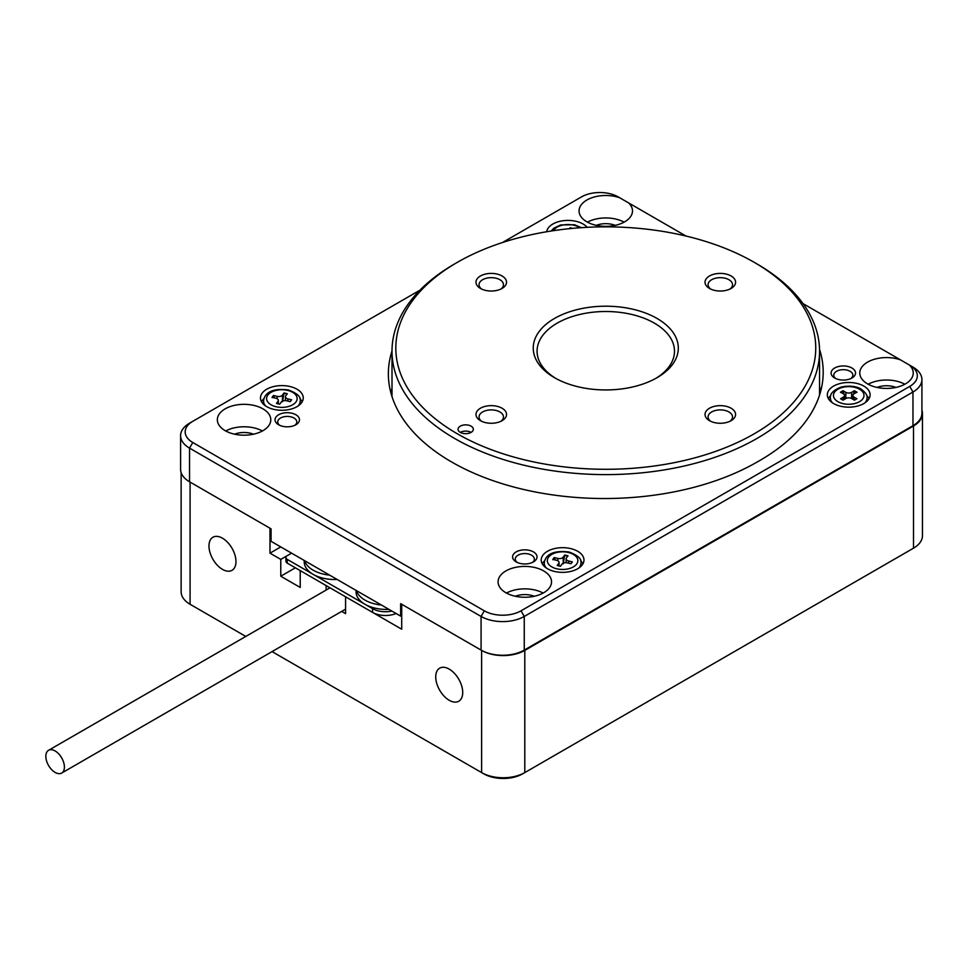 <?xml version="1.0" encoding="UTF-8"?>
<svg xmlns="http://www.w3.org/2000/svg" width="971" height="971" viewBox="0 0 971 971"><rect width="100%" height="100%" fill="white"/><g stroke="black" fill="none" stroke-linecap="round" stroke-linejoin="round"><path stroke-width="1.46" d="M291.579 553.167L280.777 559.393L269.987 553.167L280.777 546.928M280.777 559.393L280.777 576.228L300.221 587.455L300.221 570.62L326.135 585.574L326.135 590.052M341.695 611.39L345.567 613.636L345.567 596.801L401.715 629.22L401.715 604.278L481.616 650.412A30.538 17.636 0 0 0 524.801 650.412L913.505 425.99A30.538 17.636 0 0 0 922.45 413.525A30.538 17.636 0 0 0 921.916 410.223M181.14 472.622L181.14 591.812A30.538 17.636 0 0 0 190.085 604.278L190.085 482.102L269.987 528.224L269.987 553.167M524.801 650.412L524.801 772.588L522.641 773.838A27.491 15.864 180 0 1 483.776 773.838L481.616 772.588A30.538 17.636 0 0 0 524.801 772.588L913.505 548.178A30.538 17.636 0 0 0 922.45 535.713L922.45 413.525M192.246 605.528L190.085 604.278L192.246 605.528A27.491 15.864 180 0 1 192.209 605.503M911.381 549.404A27.491 15.864 180 0 1 911.344 549.428L913.505 548.178L913.505 425.99M449.221 669.116A19.092 11.021 60 0 1 461.686 685.927A19.092 11.021 60 0 1 458.761 701.232A19.092 11.021 60 0 1 439.681 690.211A19.092 11.021 60 0 1 439.681 668.169A19.092 11.021 60 0 1 449.221 669.116M222.48 538.201A19.092 11.021 60 0 1 234.946 555.024A19.092 11.021 60 0 1 232.02 570.317A19.092 11.021 60 0 1 212.928 559.296A19.092 11.021 60 0 1 212.928 537.254A19.092 11.021 60 0 1 222.48 538.201M190.085 604.278L245.784 636.442M272.05 651.602L481.616 772.588L481.616 650.412M280.777 576.228L295.354 567.817M655.68 378.459A68.71 39.677 0 0 0 674.493 351.186A68.71 39.677 0 0 0 654.369 323.137A68.71 39.677 0 0 0 579.481 314.531A68.71 39.677 0 0 0 537.072 351.186A68.71 39.677 0 0 0 555.873 378.459M460.303 432.386A7.634 4.406 180 0 1 458.057 429.267A7.634 4.406 180 0 1 465.692 424.861A7.634 4.406 180 0 1 473.326 429.267A7.634 4.406 180 0 1 468.617 433.345A7.634 4.406 180 0 1 460.303 432.386A7.634 4.406 0 0 1 471.093 432.386M756.943 263.918L754.249 262.352A209.954 121.217 0 0 0 457.317 262.352A209.954 121.217 0 0 0 457.317 433.782A209.954 121.217 0 0 0 754.249 433.782A209.954 121.217 0 0 0 754.249 262.352L756.943 263.918A213.778 123.426 180 0 1 819.56 351.186A213.778 123.426 180 0 1 605.783 474.613A213.778 123.426 180 0 1 392.005 351.186A213.778 123.426 180 0 1 454.61 263.918L457.317 262.352M657.064 318.464A72.534 41.874 180 0 1 657.064 377.683A72.534 41.874 180 0 1 554.49 377.683A72.534 41.874 180 0 1 554.49 318.464A72.534 41.874 180 0 1 657.064 318.464M502.056 275.982A15.269 8.812 180 0 1 502.056 288.448A15.269 8.812 180 0 1 480.463 288.448A15.269 8.812 180 0 1 480.463 275.982A15.269 8.812 180 0 1 502.056 275.982M502.056 408.221A15.269 8.812 180 0 1 502.056 420.686A15.269 8.812 180 0 1 480.463 420.686A15.269 8.812 180 0 1 480.463 408.221A15.269 8.812 180 0 1 502.056 408.221M731.102 275.982A15.269 8.812 180 0 1 731.102 288.448A15.269 8.812 180 0 1 709.51 288.448A15.269 8.812 180 0 1 709.51 275.982A15.269 8.812 180 0 1 731.102 275.982M731.102 408.221A15.269 8.812 180 0 1 731.102 420.686A15.269 8.812 180 0 1 709.51 420.686A15.269 8.812 180 0 1 709.51 408.221A15.269 8.812 180 0 1 731.102 408.221M729.901 421.317A12.21 7.052 0 0 0 732.522 416.947A12.21 7.052 0 0 0 728.942 411.959A12.21 7.052 0 0 0 715.627 410.43A12.21 7.052 0 0 0 708.09 416.947A12.21 7.052 0 0 0 710.711 421.317M729.901 289.067A12.21 7.052 0 0 0 732.522 284.709A12.21 7.052 0 0 0 728.942 279.721A12.21 7.052 0 0 0 715.627 278.192A12.21 7.052 0 0 0 708.09 284.709A12.21 7.052 0 0 0 710.711 289.067M500.854 421.317A12.21 7.052 0 0 0 503.476 416.947A12.21 7.052 0 0 0 499.895 411.959A12.21 7.052 0 0 0 486.58 410.43A12.21 7.052 0 0 0 479.043 416.947A12.21 7.052 0 0 0 481.665 421.317M500.854 289.067A12.21 7.052 0 0 0 503.476 284.709A12.21 7.052 0 0 0 499.895 279.721A12.21 7.052 0 0 0 486.58 278.192A12.21 7.052 0 0 0 479.043 284.709A12.21 7.052 0 0 0 481.665 289.067M819.536 349.354A216.072 124.749 180 0 1 823.202 372.221A216.072 124.749 180 0 1 759.917 460.436L757.21 461.99A216.072 124.749 180 0 1 521.743 489.032A216.072 124.749 180 0 1 388.364 373.786A216.072 124.749 180 0 1 392.005 350.98M819.56 386.822A216.072 124.749 180 0 1 820.75 390.925M390.803 392.49A216.072 124.749 180 0 1 392.005 388.388M909.73 365.217L912.971 367.087A30.538 17.636 180 0 1 921.916 379.552A30.538 17.636 180 0 1 912.971 392.017L524.255 616.439A30.538 17.636 180 0 1 481.07 616.439L189.539 448.129A30.538 17.636 180 0 1 180.594 435.651A30.538 17.636 180 0 1 189.539 423.186L192.78 421.317A25.962 14.99 0 0 0 192.78 442.509L484.311 610.82A25.962 14.99 0 0 0 521.026 610.82L909.73 386.409A25.962 14.99 0 0 0 909.73 365.217L909.354 364.999A26.727 15.427 180 0 1 913.238 373.01A26.727 15.427 180 0 1 886.511 388.436A26.727 15.427 180 0 1 859.784 373.01A26.727 15.427 180 0 1 873.402 359.561A26.727 15.427 180 0 1 900.384 359.816L803.041 303.62M921.916 379.552L921.916 413.209A30.538 17.636 180 0 1 912.971 425.686L524.255 650.097A30.538 17.636 180 0 1 481.07 650.097L400.635 603.659L400.635 616.124L271.067 541.32L271.067 528.855L189.539 481.786A30.538 17.636 180 0 1 180.594 469.321L180.594 435.651M533.443 551.916A12.21 7.052 180 0 1 533.443 561.893A12.21 7.052 180 0 1 516.159 561.893A12.21 7.052 180 0 1 516.159 551.916A12.21 7.052 180 0 1 533.443 551.916M295.9 414.775A12.21 7.052 180 0 1 295.9 424.752A12.21 7.052 180 0 1 278.616 424.752A12.21 7.052 180 0 1 278.616 414.775A12.21 7.052 180 0 1 295.9 414.775M851.955 368.021A12.21 7.052 180 0 1 851.955 377.998A12.21 7.052 180 0 1 834.684 377.998A12.21 7.052 180 0 1 834.684 368.021A12.21 7.052 180 0 1 851.955 368.021M577.709 551.297A21.374 12.344 180 0 1 583.972 560.024A21.374 12.344 180 0 1 562.597 572.356A21.374 12.344 180 0 1 541.211 560.024A21.374 12.344 180 0 1 554.405 548.615A21.374 12.344 180 0 1 577.709 551.297M296.98 389.213A21.374 12.344 180 0 1 303.243 397.94A21.374 12.344 180 0 1 281.857 410.284A21.374 12.344 180 0 1 260.483 397.94A21.374 12.344 180 0 1 273.676 386.543A21.374 12.344 180 0 1 296.98 389.213M863.838 386.094A21.374 12.344 180 0 1 870.101 394.821A21.374 12.344 180 0 1 848.727 407.165A21.374 12.344 180 0 1 827.341 394.821A21.374 12.344 180 0 1 840.546 383.424A21.374 12.344 180 0 1 863.838 386.094M546.685 231.753A21.374 12.344 180 0 1 560.607 221.157A21.374 12.344 180 0 1 583.11 224.022A21.374 12.344 180 0 1 587.2 227.323M262.959 408.852A26.727 15.427 180 0 1 270.788 419.763A26.727 15.427 180 0 1 244.073 435.19A26.727 15.427 180 0 1 217.346 419.763A26.727 15.427 180 0 1 233.841 405.502A26.727 15.427 180 0 1 262.959 408.852M543.699 570.924A26.727 15.427 180 0 1 551.528 581.835A26.727 15.427 180 0 1 524.801 597.262A26.727 15.427 180 0 1 498.074 581.835A26.727 15.427 180 0 1 514.569 567.586A26.727 15.427 180 0 1 543.699 570.924M685.999 236.05L628.625 202.915A26.727 15.427 180 0 1 632.497 210.925A26.727 15.427 180 0 1 605.783 226.352A26.727 15.427 180 0 1 579.056 210.925A26.727 15.427 180 0 1 592.674 197.477A26.727 15.427 180 0 1 619.656 197.744L618.199 196.907A25.962 14.99 0 0 0 581.483 196.907L502.395 242.568M419.982 290.147L189.539 423.186M596.315 225.357A16.798 9.698 180 0 1 615.238 225.357M624.122 222.153A26.727 15.427 0 0 0 587.443 222.153M628.625 202.915L619.656 197.744M515.346 596.267A16.798 9.698 180 0 1 534.256 596.267M543.141 593.063A26.727 15.427 0 0 0 506.461 593.063M877.056 387.429A16.798 9.698 180 0 1 895.966 387.429M904.851 384.225A26.727 15.427 0 0 0 868.171 384.225M909.354 364.999L900.384 359.816M234.606 434.183A16.798 9.698 180 0 1 253.528 434.183M262.413 430.978A26.727 15.427 0 0 0 225.733 430.978M830.727 395.646A21.374 12.344 0 0 0 828.348 398.559M869.094 398.559A21.374 12.344 0 0 0 866.715 395.646M263.869 398.753A21.374 12.344 0 0 0 261.49 401.678M302.236 401.678A21.374 12.344 0 0 0 299.857 398.753M544.597 560.837A21.374 12.344 0 0 0 542.219 563.763M582.964 563.763A21.374 12.344 0 0 0 580.585 560.837M850.899 378.532A9.54 5.51 0 0 0 852.866 375.182A9.54 5.51 0 0 0 850.074 371.286A9.54 5.51 0 0 0 839.672 370.097A9.54 5.51 0 0 0 833.773 375.182A9.54 5.51 0 0 0 835.752 378.532M294.832 425.286A9.54 5.51 0 0 0 296.798 421.936A9.54 5.51 0 0 0 294.007 418.04A9.54 5.51 0 0 0 283.605 416.85A9.54 5.51 0 0 0 277.718 421.936A9.54 5.51 0 0 0 279.684 425.286M532.375 562.44A9.54 5.51 0 0 0 534.341 559.09A9.54 5.51 0 0 0 531.55 555.194A9.54 5.51 0 0 0 521.148 553.992A9.54 5.51 0 0 0 515.261 559.09A9.54 5.51 0 0 0 517.227 562.44M401.715 615.505L400.635 616.124M55.116 750.959A13.133 7.586 60 0 1 63.698 762.538A13.133 7.586 60 0 1 61.683 773.062A13.133 7.586 60 0 1 48.55 765.476A13.133 7.586 60 0 1 48.55 750.316A13.133 7.586 60 0 1 55.116 750.959M854.079 399.967L854.079 397.115L856.908 398.741L854.431 400.173L851.603 398.535L851.603 392.357A4.066 2.355 180 0 1 845.838 392.357L843.01 390.718L840.534 392.15L843.362 393.789A4.066 2.355 180 0 1 844.564 395.452A4.066 2.355 180 0 1 843.362 397.115L840.534 398.741L843.01 400.173L845.838 398.535A4.066 2.355 180 0 1 851.603 398.535M851.603 392.357L854.431 390.718L856.908 392.15L854.079 393.789A4.066 2.355 180 0 0 852.878 395.452L851.761 398.632M854.079 397.115A4.066 2.355 180 0 1 852.878 395.452L852.878 399.275M844.224 394.517L843.01 391.046L840.534 392.478M845.68 398.632L844.564 395.464L844.564 399.275M856.908 392.478L854.431 391.046L853.218 394.517M287.258 555.655A4.576 2.646 0 0 0 285.923 557.524A4.576 2.646 0 0 0 287.258 559.393L372.561 608.647A18.328 10.584 0 0 0 391.896 611.075M287.258 559.393L287.258 563.131L372.561 612.385L372.561 608.647M287.258 563.131A4.576 2.646 180 0 1 285.923 561.262L285.923 557.524M396.132 613.526A18.328 10.584 180 0 1 372.561 612.385M381.421 605.03A30.538 17.636 180 0 1 356.491 590.647M388.97 609.387A30.538 17.636 180 0 1 356.054 591.812L356.054 590.392M329.594 575.111A30.538 17.636 180 0 1 304.663 560.716M337.143 579.469A30.538 17.636 180 0 1 304.226 561.893L304.226 560.461M568.642 560.995L572.344 561.881L570.997 563.75L567.307 562.864A4.066 2.355 180 0 0 561.978 564.139L560.449 566.275L557.22 565.498L558.75 563.362A4.066 2.355 180 0 0 559.053 562.464A4.066 2.355 180 0 0 556.541 560.291L552.839 559.405L554.186 557.536L557.876 558.422A4.066 2.355 180 0 0 563.204 557.148L564.734 555.011L567.962 555.788L566.433 557.924A4.066 2.355 180 0 0 566.129 558.823A4.066 2.355 180 0 0 568.642 560.995L568.642 563.18M555.254 559.988L554.186 557.864L552.839 559.733M567.962 556.116L564.734 555.339L563.204 563.86M569.455 228.683L570.135 227.736L572.732 228.367M571.106 228.513L570.026 228.622M287.914 398.911L291.603 399.797L290.268 401.666L286.566 400.78A4.066 2.355 180 0 0 281.25 402.055L279.721 404.191L276.492 403.414L278.022 401.278A4.066 2.355 180 0 0 278.325 400.38A4.066 2.355 180 0 0 275.813 398.207L272.111 397.333L273.446 395.464L277.148 396.35A4.066 2.355 180 0 0 282.464 395.076L284.005 392.939L287.234 393.704L285.705 395.84A4.066 2.355 180 0 0 285.389 396.738A4.066 2.355 180 0 0 287.914 398.911L287.914 401.108M274.514 397.904L273.446 395.792L272.111 397.661M287.234 394.032L284.005 393.267L282.464 401.788M522.641 773.838L524.801 772.588M912.971 425.686L912.971 392.017L909.73 386.409M521.026 610.82L524.255 616.439L524.255 650.097M481.07 650.097L481.07 616.439L484.311 610.82M192.78 442.509L189.539 448.129L189.539 481.786M859.517 389.213A15.269 8.812 180 0 1 852.672 403.96A15.269 8.812 180 0 1 833.968 393.17A15.269 8.812 180 0 1 859.517 389.213M832.499 402.868A18.328 10.584 180 0 1 830.399 397.94C829.877 393.789 833.409 390.184 840.971 387.138C852.587 384.455 859.942 388.133 861.046 389.068C865.695 392.612 867.698 395.573 867.042 397.94A18.328 10.584 180 0 1 864.943 402.868M843.362 399.967L843.362 397.115M845.838 398.535L845.838 392.357M568.423 552.499A15.269 8.812 180 0 1 571.895 567.634A15.269 8.812 180 0 1 547.45 561.796A15.269 8.812 180 0 1 568.423 552.499M546.37 568.059A18.328 10.584 180 0 1 544.27 563.131C544.828 557.597 549.21 549.537 569.14 552.026C578.073 555.4 581.993 559.114 580.913 563.131A18.328 10.584 180 0 1 578.813 568.059M558.75 565.862L558.75 563.362M557.876 560.813L557.876 558.422M563.204 563.204L563.204 557.148M553.446 230.673A15.269 8.812 180 0 1 573.825 225.223A15.269 8.812 180 0 1 579.808 227.784M287.695 390.415A15.269 8.812 180 0 1 291.166 405.55A15.269 8.812 180 0 1 266.722 399.724A15.269 8.812 180 0 1 287.695 390.415M265.641 405.987A18.328 10.584 180 0 1 263.542 401.059C264.1 395.525 268.481 387.465 288.411 389.941C297.344 393.328 301.265 397.03 300.185 401.059A18.328 10.584 180 0 1 298.073 405.987M278.022 403.79L278.022 401.278M277.148 398.729L277.148 396.35M282.464 401.12L282.464 395.076M911.344 549.428L913.505 548.178M819.56 395.027L819.56 351.186M392.005 396.581L392.005 351.186M61.683 773.062L345.567 609.157M48.55 750.316L330.006 587.819M830.399 397.94L830.399 401.181M867.042 397.94L867.042 401.181M544.27 563.131L544.27 566.372M580.913 563.131L580.913 566.372M559.053 565.935L559.053 562.464M566.129 562.695L566.129 558.823M581.411 227.675L574.541 224.75L560.558 224.969L553.822 228.221L551.188 231.025M263.542 401.059L263.542 404.3M300.185 401.059L300.185 404.3M278.325 403.863L278.325 400.38M285.389 400.61L285.389 396.738"/></g></svg>
